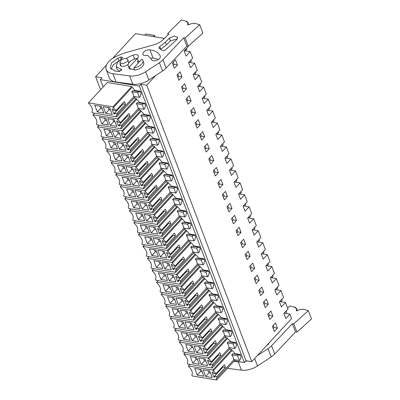 <?xml version="1.0" encoding="UTF-8"?>
<svg xmlns="http://www.w3.org/2000/svg" width="400" height="400" viewBox="0 0 400 400"><rect width="100%" height="100%" fill="white"/><g stroke="black" fill="none" stroke-linecap="round" stroke-linejoin="round"><path stroke-width="0.6" d="M234.325 360.88L244.345 362.54L246.035 360.71L251.745 361.655L291.59 318.56L289.9 314.12L284.105 313.16M289.9 314.12L285.795 318.56L283.85 313.435L287.955 308.995L285.49 302.5L279.69 301.54M112.495 58.5L135.49 33.635L164.43 38.425M285.49 302.5L281.385 306.94L279.435 301.815L283.54 297.375L280.945 290.54L276.84 294.98L274.895 289.855L279 285.415L276.4 278.58L272.295 283.02L270.35 277.89L274.455 273.45L271.86 266.615L267.755 271.055L265.805 265.93L269.91 261.49L267.315 254.655L263.21 259.095L261.26 253.97L265.365 249.53L262.77 242.695L258.665 247.135L256.72 242.01L260.825 237.57L258.225 230.735L254.12 235.175L252.175 230.05L256.28 225.61L253.685 218.775L249.58 223.215L247.63 218.085L251.735 213.645L249.14 206.81L245.035 211.25L243.09 206.125L247.195 201.685L244.595 194.85L240.49 199.29L238.545 194.165L242.65 189.725L240.055 182.89L235.95 187.33L234 182.205L238.105 177.765L235.51 170.93L231.405 175.37L229.455 170.245L233.56 165.805L230.965 158.97L226.86 163.41L224.915 158.28L229.02 153.84L226.42 147.01L222.315 151.45L220.37 146.32L224.475 141.88L221.88 135.045L217.775 139.485L215.825 134.36L219.93 129.92L217.335 123.085L213.23 127.525L211.285 122.4L215.39 117.96L212.79 111.125L208.685 115.565L206.74 110.44L210.845 106L208.25 99.165L204.145 103.605L202.195 98.48L206.3 94.04L203.705 87.205L199.6 91.645L197.65 86.515L201.755 82.075L199.16 75.24L195.055 79.68L193.11 74.555L197.215 70.115L194.62 63.28L190.51 67.72L188.565 62.595L192.67 58.155L190.205 51.66L186.1 56.1L184.15 50.975L188.255 46.535L188.12 46.18M190.205 51.66L184.405 50.7M194.62 63.28L188.82 62.32M199.16 75.24L193.36 74.28M203.705 87.205L197.905 86.24M208.25 99.165L202.45 98.205M212.79 111.125L206.995 110.165M217.335 123.085L211.535 122.125M221.88 135.045L216.08 134.085M226.42 147.01L220.625 146.045M230.965 158.97L225.165 158.01M235.51 170.93L229.71 169.97M240.055 182.89L234.255 181.93M244.595 194.85L238.8 193.89M249.14 206.81L243.34 205.85M253.685 218.775L247.885 217.815M258.225 230.735L252.43 229.775M262.77 242.695L256.97 241.735M267.315 254.655L261.515 253.695M271.86 266.615L266.06 265.655M276.4 278.58L270.605 277.62M280.945 290.54L275.145 289.58M251.745 361.655L146.725 85.185L155.61 75.58M175.515 59.835L177.46 64.965L174.38 68.295L172.43 63.17L175.515 59.835M242.53 247.71L245.615 244.375L243.665 239.25L240.585 242.585L242.53 247.71M245.125 254.545L247.075 259.67L250.155 256.34L248.21 251.21L245.125 254.545M210.725 163.985L213.81 160.65L211.86 155.525L208.78 158.86L210.725 163.985M239.12 227.29L241.07 232.415L237.99 235.75L236.04 230.625L239.12 227.29M202.775 131.6L204.72 136.73L201.64 140.06L199.69 134.935L202.775 131.6M219.815 187.905L222.895 184.57L220.95 179.445L217.865 182.78L219.815 187.905M228.9 211.83L231.985 208.495L230.035 203.37L226.955 206.7L228.9 211.83M231.495 218.665L233.445 223.79L236.525 220.455L234.58 215.33L231.495 218.665M224.355 199.865L227.44 196.535L225.49 191.405L222.41 194.74L224.355 199.865M206.185 152.025L209.265 148.69L207.32 143.565L204.235 146.895L206.185 152.025M213.325 170.82L215.27 175.945L218.35 172.61L216.405 167.485L213.325 170.82M257.295 275.135L254.215 278.465L256.16 283.595L259.245 280.26L257.295 275.135M266.385 299.055L263.3 302.39L265.25 307.515L268.33 304.18L266.385 299.055M270.925 311.015L272.875 316.145L269.79 319.475L267.845 314.35L270.925 311.015M261.84 287.095L258.76 290.43L260.705 295.555L263.785 292.22L261.84 287.095M186.06 99.055L188.01 104.18L191.09 100.845L189.145 95.72L186.06 99.055M198.23 119.64L195.15 122.975L197.095 128.1L200.18 124.77L198.23 119.64M190.605 111.015L192.55 116.14L195.635 112.805L193.685 107.68L190.605 111.015M274.335 331.435L277.42 328.105L275.47 322.98L272.39 326.31L274.335 331.435M251.62 271.635L254.7 268.3L252.755 263.175L249.67 266.505L251.62 271.635M183.465 92.22L186.545 88.885L184.6 83.76L181.52 87.09L183.465 92.22M176.975 75.13L178.92 80.255L182.005 76.925L180.055 71.8L176.975 75.13M246.035 360.71L141.01 84.24L146.725 85.185M244.345 362.54L139.32 86.07L141.01 84.24M103.145 87L100.34 79.61L139.32 86.07M140.39 91.37L139.7 92.12L138.71 91.595L137.67 92.725L139.435 97.37L140.48 96.24L140.605 94.51L141.3 93.76L140.39 91.37L134.87 90.455A6.415 3.67 -137.2 0 0 132.07 87.4L131.73 86.515L107.33 82.475L88.495 102.845L88.8 103.6A7.605 4.35 -137.2 0 1 91.905 111.795L92.295 112.82L116.685 116.86L116.25 115.71A6.415 3.67 -137.2 0 0 116.37 115.585A6.415 3.67 -137.2 0 0 116.965 113.38L114.65 113L123.1 103.86L125.415 104.24A6.415 3.67 -137.2 0 0 124.375 101.505L115.925 110.65A6.415 3.67 -137.2 0 0 113.235 107.77L112.895 106.885L88.495 102.845M240.35 354.51L239.655 355.26L238.67 354.735L237.625 355.865L239.39 360.51L240.435 359.38L240.565 357.65L241.255 356.905L240.35 354.51L234.825 353.595A6.415 3.67 -137.2 0 0 232.025 350.54L231.69 349.655L229.44 349.285M144.935 103.33L144.24 104.08L143.255 103.555L142.21 104.685L143.975 109.33L145.02 108.2L145.15 106.47L145.845 105.725L144.935 103.33L139.41 102.415A6.415 3.67 -137.2 0 0 136.61 99.36L136.275 98.475L134.025 98.105M190.37 222.94L189.68 223.69L188.69 223.165L187.645 224.295L189.415 228.94L190.455 227.81L190.585 226.08L191.28 225.33L190.37 222.94L184.845 222.025A6.415 3.67 -137.2 0 0 182.045 218.97L181.71 218.085L179.46 217.715M185.825 210.98L185.135 211.725L184.15 211.205L183.105 212.33L184.87 216.98L185.915 215.85L186.045 214.12L186.735 213.37L185.825 210.98L180.305 210.065A6.415 3.67 -137.2 0 0 177.505 207.01L177.17 206.125L174.92 205.75M199.455 246.86L198.765 247.61L197.78 247.085L196.735 248.215L198.5 252.865L199.545 251.735L199.675 250.005L200.365 249.255L199.455 246.86L193.935 245.945A6.415 3.67 -137.2 0 0 191.135 242.89L190.8 242.01L188.55 241.635M194.915 234.9L194.22 235.65L193.235 235.125L192.19 236.255L193.955 240.9L195 239.775L195.13 238.04L195.82 237.295L194.915 234.9L189.39 233.985A6.415 3.67 -137.2 0 0 186.59 230.93L186.255 230.045L184.005 229.675M172.195 175.095L171.505 175.845L170.515 175.32L169.475 176.45L171.24 181.095L172.285 179.97L172.41 178.235L173.105 177.49L172.195 175.095L166.675 174.18A6.415 3.67 -137.2 0 0 163.875 171.125L163.535 170.24L161.29 169.87M167.65 163.135L166.96 163.885L165.975 163.36L164.93 164.49L166.695 169.135L167.74 168.005L167.87 166.275L168.56 165.525L167.65 163.135L162.13 162.22A6.415 3.67 -137.2 0 0 159.33 159.165L158.995 158.28L156.745 157.91M181.285 199.02L180.59 199.765L179.605 199.24L178.56 200.37L180.325 205.02L181.37 203.89L181.5 202.16L182.19 201.41L181.285 199.02L175.76 198.105A6.415 3.67 -137.2 0 0 172.96 195.045L172.625 194.165L170.375 193.79M176.74 187.055L176.045 187.805L175.06 187.28L174.015 188.41L175.78 193.06L176.825 191.93L176.955 190.2L177.65 189.45L176.74 187.055L171.215 186.14A6.415 3.67 -137.2 0 0 168.415 183.085L168.08 182.205L165.83 181.83M226.72 318.63L226.025 319.375L225.04 318.85L223.995 319.98L225.76 324.63L226.805 323.5L226.935 321.77L227.625 321.02L226.72 318.63L221.195 317.715A6.415 3.67 -137.2 0 0 218.395 314.655L218.06 313.775L215.81 313.4M222.175 306.665L221.485 307.415L220.495 306.89L219.45 308.02L221.22 312.67L222.26 311.54L222.39 309.805L223.085 309.06L222.175 306.665L216.65 305.75A6.415 3.67 -137.2 0 0 213.85 302.695L213.515 301.81L211.265 301.44M235.805 342.55L235.115 343.3L234.125 342.775L233.085 343.905L234.85 348.55L235.89 347.42L236.02 345.69L236.715 344.94L235.805 342.55L230.285 341.635A6.415 3.67 -137.2 0 0 227.48 338.58L227.145 337.695L224.895 337.325M231.26 330.59L230.57 331.335L229.585 330.815L228.54 331.94L230.305 336.59L231.35 335.46L231.48 333.73L232.17 332.98L231.26 330.59L225.74 329.675A6.415 3.67 -137.2 0 0 222.94 326.615L222.605 325.735L220.355 325.36M208.545 270.785L207.85 271.53L206.865 271.01L205.82 272.135L207.585 276.785L208.63 275.655L208.76 273.925L209.455 273.175L208.545 270.785L203.02 269.87A6.415 3.67 -137.2 0 0 200.22 266.81L199.885 265.93L197.635 265.555M204 258.825L203.31 259.57L202.32 259.045L201.28 260.175L203.045 264.825L204.085 263.695L204.215 261.965L204.91 261.215L204 258.825L198.48 257.91A6.415 3.67 -137.2 0 0 195.675 254.85L195.34 253.97L193.09 253.595M217.63 294.705L216.94 295.455L215.955 294.93L214.91 296.06L216.675 300.705L217.72 299.58L217.85 297.845L218.54 297.1L217.63 294.705L212.11 293.79A6.415 3.67 -137.2 0 0 209.31 290.735L208.975 289.85L206.725 289.48M213.085 282.745L212.395 283.495L211.41 282.97L210.365 284.1L212.13 288.745L213.175 287.615L213.305 285.885L213.995 285.135L213.085 282.745L207.565 281.83A6.415 3.67 -137.2 0 0 204.765 278.775L204.43 277.89L202.18 277.52M154.02 127.25L153.33 128L152.345 127.475L151.3 128.605L153.065 133.255L154.11 132.125L154.24 130.395L154.93 129.645L154.02 127.25L148.5 126.34A6.415 3.67 -137.2 0 0 145.7 123.28L145.365 122.4L143.115 122.025M149.48 115.29L148.785 116.04L147.8 115.515L146.755 116.645L148.52 121.29L149.565 120.165L149.695 118.43L150.385 117.685L149.48 115.29L143.955 114.375A6.415 3.67 -137.2 0 0 141.155 111.32L140.82 110.435L138.57 110.065M163.11 151.175L162.415 151.925L161.43 151.4L160.385 152.53L162.15 157.175L163.195 156.045L163.325 154.315L164.015 153.565L163.11 151.175L157.585 150.26A6.415 3.67 -137.2 0 0 154.785 147.205L154.45 146.32L152.2 145.945M158.565 139.215L157.875 139.96L156.885 139.435L155.84 140.565L157.61 145.215L158.65 144.085L158.78 142.355L159.475 141.605L158.565 139.215L153.04 138.3A6.415 3.67 -137.2 0 0 150.24 135.24L149.905 134.36L147.655 133.985M100.595 89.76L95.645 76.725L102.03 77.785L100.34 79.61M106.535 64.95L95.645 76.725M273.24 325.39L274.055 327.545L277.42 328.105M273.205 328.465L274.055 327.545M188.455 365.985L188.755 366.74A7.605 4.35 -137.2 0 1 191.865 374.935L192.255 375.96L216.645 380L216.205 378.85A6.415 3.67 -137.2 0 0 216.33 378.725A6.415 3.67 -137.2 0 0 216.925 376.525L214.605 376.14L223.06 367L225.375 367.385A6.415 3.67 -137.2 0 0 224.335 364.65L215.88 373.79A6.415 3.67 -137.2 0 0 213.19 370.91L212.855 370.03L188.455 365.985L189.95 364.37M216.645 380L235.29 359.83M212.855 370.03L231.69 349.655M232.025 350.54L213.19 370.91M225.375 367.385L216.925 376.525M239.39 360.51L233.46 359.53A6.415 3.67 -137.2 0 0 231.685 354.88L232.73 353.75L238.67 354.735M234.825 353.595L234.425 354.03M215.88 373.79L213.57 373.405L213.18 372.38L212 372.185L213.82 376.97L214.995 377.165L214.605 376.14M205.685 376.485L203.17 369.86L209.685 370.94L212.205 377.565L205.685 376.485L209.065 372.83L208.26 370.705M197.285 375.095L194.765 368.47L201.285 369.545L203.8 376.175L197.285 375.095L200.665 371.44L199.855 369.31M222.29 367.83L222.015 367.155M237.625 355.865L231.685 354.88M213.82 376.97L222.27 367.83M209.065 372.83L210.495 373.065M202.09 371.675L200.665 371.44M268.695 313.43L269.515 315.585L272.875 316.145M268.665 316.505L269.515 315.585M227.48 338.58L208.645 358.95L208.31 358.065L227.145 337.695M208.31 358.065L183.91 354.025L184.215 354.78A7.605 4.35 -137.2 0 1 187.32 362.975L187.71 364L212.1 368.04L211.665 366.89A6.415 3.67 -137.2 0 0 211.785 366.765A6.415 3.67 -137.2 0 0 212.38 364.565L220.83 355.42A6.415 3.67 -137.2 0 0 219.79 352.685L211.34 361.83A6.415 3.67 -137.2 0 0 208.645 358.95M234.85 348.55L228.915 347.57A6.415 3.67 -137.2 0 0 227.145 342.92L228.19 341.79L234.125 342.775M230.285 341.635L229.88 342.07M212.1 368.04L230.745 347.87M183.91 354.025L185.405 352.41M212.38 364.565L210.065 364.18L218.515 355.04L220.83 355.42M211.34 361.83L209.025 361.445L208.635 360.42L207.46 360.225L209.275 365.01L210.45 365.205L210.065 364.18M201.14 364.525L198.625 357.9L205.14 358.98L207.66 365.605L201.14 364.525L204.525 360.87L203.715 358.74M192.74 363.135L190.225 356.505L196.74 357.585L199.26 364.215L192.74 363.135L196.12 359.48L195.315 357.35M217.745 355.87L217.47 355.195M233.085 343.905L227.145 342.92M209.275 365.01L217.73 355.87M204.525 360.87L205.95 361.105M197.55 359.715L196.12 359.48M264.15 301.47L264.97 303.625L268.33 304.18M264.12 304.545L264.97 303.625M222.94 326.615L204.105 346.99L203.77 346.105L222.605 325.735M203.77 346.105L179.365 342.065L179.67 342.82A7.605 4.35 -137.2 0 1 182.78 351.01L183.17 352.04L207.555 356.08L207.12 354.925A6.415 3.67 -137.2 0 0 207.24 354.805A6.415 3.67 -137.2 0 0 207.835 352.6L216.29 343.46A6.415 3.67 -137.2 0 0 215.245 340.725L206.795 349.865A6.415 3.67 -137.2 0 0 204.105 346.99M230.305 336.59L224.37 335.605A6.415 3.67 -137.2 0 0 222.6 330.96L223.645 329.83L229.585 330.815M225.74 329.675L225.335 330.11M207.555 356.08L226.205 335.91M179.365 342.065L180.86 340.45M207.835 352.6L205.52 352.22L213.97 343.075L216.29 343.46M206.795 349.865L204.48 349.485L204.09 348.46L202.915 348.265L204.735 353.05L205.91 353.245L205.52 352.22M196.6 352.565L194.08 345.94L200.6 347.015L203.115 353.645L196.6 352.565L199.98 348.91L199.17 346.78M188.195 351.175L185.68 344.545L192.195 345.625L194.715 352.255L188.195 351.175L191.58 347.515L190.77 345.39M213.2 343.91L212.93 343.235M228.54 331.94L222.6 330.96M204.735 353.05L213.185 343.905M199.98 348.91L201.405 349.145M193.005 347.755L191.58 347.515M259.61 289.51L260.425 291.665L263.785 292.22M259.575 292.585L260.425 291.665M218.395 314.655L199.56 335.03L199.225 334.145L218.06 313.775M199.225 334.145L174.825 330.105L175.125 330.86A7.605 4.35 -137.2 0 1 178.235 339.05L178.625 340.08L203.015 344.115L202.575 342.965A6.415 3.67 -137.2 0 0 202.7 342.845A6.415 3.67 -137.2 0 0 203.295 340.64L211.745 331.5A6.415 3.67 -137.2 0 0 210.705 328.765L202.25 337.905A6.415 3.67 -137.2 0 0 199.56 335.03M225.76 324.63L219.83 323.645A6.415 3.67 -137.2 0 0 218.055 318.995L219.1 317.87L225.04 318.85M221.195 317.715L220.795 318.15M203.015 344.115L221.66 323.95M174.825 330.105L176.315 328.485M203.295 340.64L200.975 340.255L209.43 331.115L211.745 331.5M202.25 337.905L199.935 337.525L199.55 336.5L198.37 336.305L200.19 341.09L201.365 341.28L200.975 340.255M192.055 340.605L189.54 333.975L196.055 335.055L198.57 341.685L192.055 340.605L195.435 336.945L194.625 334.82M183.655 339.21L181.135 332.585L187.655 333.665L190.17 340.29L183.655 339.21L187.035 335.555L186.225 333.43M200.19 341.09L208.64 331.945L208.385 331.27M223.995 319.98L218.055 318.995M195.435 336.945L196.865 337.185M188.46 335.79L187.035 335.555M255.065 277.55L255.885 279.705L259.245 280.26M255.035 280.625L255.885 279.705M213.85 302.695L195.015 323.065L194.68 322.185L213.515 301.81M194.68 322.185L170.28 318.14L170.58 318.895A7.605 4.35 -137.2 0 1 173.69 327.09L174.08 328.115L198.47 332.155L198.03 331.005A6.415 3.67 -137.2 0 0 198.155 330.88A6.415 3.67 -137.2 0 0 198.75 328.68L207.2 319.54A6.415 3.67 -137.2 0 0 206.16 316.805L197.705 325.945A6.415 3.67 -137.2 0 0 195.015 323.065M221.22 312.67L215.285 311.685A6.415 3.67 -137.2 0 0 213.515 307.035L214.555 305.905L220.495 306.89M216.65 305.75L216.25 306.19M198.47 332.155L217.115 311.99M170.28 318.14L171.775 316.525M198.75 328.68L196.43 328.295L204.885 319.155L207.2 319.54M197.705 325.945L195.395 325.56L195.005 324.535L193.83 324.34L195.645 329.125L196.82 329.32L196.43 328.295M187.51 328.645L184.995 322.015L191.51 323.095L194.03 329.72L187.51 328.645L190.89 324.985L190.085 322.86M179.11 327.25L176.595 320.625L183.11 321.705L185.625 328.33L179.11 327.25L182.49 323.595L181.685 321.465M204.115 319.99L203.84 319.31M219.45 308.02L213.515 307.035M195.645 329.125L204.095 319.985M190.89 324.985L192.32 325.225M183.92 323.83L182.49 323.595M250.52 265.585L251.34 267.745L254.7 268.3M250.49 268.66L251.34 267.745M209.31 290.735L190.475 311.105L190.135 310.225L208.975 289.85M190.135 310.225L165.735 306.18L166.04 306.935A7.605 4.35 -137.2 0 1 169.145 315.13L169.535 316.155L193.925 320.195L193.49 319.045A6.415 3.67 -137.2 0 0 193.61 318.92A6.415 3.67 -137.2 0 0 194.205 316.72L202.66 307.58A6.415 3.67 -137.2 0 0 201.615 304.845L193.165 313.985A6.415 3.67 -137.2 0 0 190.475 311.105M216.675 300.705L210.74 299.725A6.415 3.67 -137.2 0 0 208.97 295.075L210.015 293.945L215.955 294.93M212.11 293.79L211.705 294.225M193.925 320.195L212.57 300.03M165.735 306.18L167.23 304.565M194.205 316.72L191.89 316.335L200.34 307.195L202.66 307.58M193.165 313.985L190.85 313.6L190.46 312.575L189.285 312.38L191.1 317.165L192.28 317.36L191.89 316.335M182.97 316.68L180.45 310.055L186.965 311.135L189.485 317.76L182.97 316.68L186.35 313.025L185.54 310.9M174.565 315.29L172.05 308.665L178.565 309.745L181.085 316.37L174.565 315.29L177.945 311.635L177.14 309.505M199.57 308.025L199.3 307.35M214.91 296.06L208.97 295.075M191.1 317.165L199.555 308.025M186.35 313.025L187.775 313.26M179.375 311.87L177.945 311.635M245.975 253.625L246.795 255.78L250.155 256.34M245.945 256.7L246.795 255.78M204.765 278.775L185.93 299.145L185.595 298.26L204.43 277.89M185.595 298.26L161.19 294.22L161.495 294.975A7.605 4.35 -137.2 0 1 164.605 303.17L164.995 304.195L189.38 308.235L188.945 307.085A6.415 3.67 -137.2 0 0 189.07 306.96A6.415 3.67 -137.2 0 0 189.66 304.76L198.115 295.615A6.415 3.67 -137.2 0 0 197.07 292.88L188.62 302.025A6.415 3.67 -137.2 0 0 185.93 299.145M212.13 288.745L206.195 287.765A6.415 3.67 -137.2 0 0 204.425 283.115L205.47 281.985L211.41 282.97M207.565 281.83L207.16 282.265M189.38 308.235L208.03 288.065M161.19 294.22L162.685 292.605M189.66 304.76L187.345 304.375L195.795 295.235L198.115 295.615M188.62 302.025L186.305 301.64L185.915 300.615L184.74 300.42L186.56 305.205L187.735 305.4L187.345 304.375M178.425 304.72L175.905 298.095L182.425 299.175L184.94 305.8L178.425 304.72L181.805 301.065L180.995 298.935M170.025 303.33L167.505 296.7L174.02 297.78L176.54 304.41L170.025 303.33L173.405 299.675L172.595 297.545M195.025 296.065L194.755 295.39M210.365 284.1L204.425 283.115M186.56 305.205L195.01 296.065M181.805 301.065L183.23 301.3M174.83 299.91L173.405 299.675M241.435 241.665L242.255 243.82L245.615 244.375M241.405 244.74L242.255 243.82M200.22 266.81L181.385 287.185L181.05 286.3L199.885 265.93M181.05 286.3L156.65 282.26L156.95 283.015A7.605 4.35 -137.2 0 1 160.06 291.205L160.45 292.235L184.84 296.275L184.4 295.12A6.415 3.67 -137.2 0 0 184.525 295A6.415 3.67 -137.2 0 0 185.12 292.795L193.57 283.655A6.415 3.67 -137.2 0 0 192.53 280.92L184.075 290.065A6.415 3.67 -137.2 0 0 181.385 287.185M207.585 276.785L201.655 275.8A6.415 3.67 -137.2 0 0 199.88 271.155L200.925 270.025L206.865 271.01M203.02 269.87L202.62 270.305M184.84 296.275L203.485 276.105M156.65 282.26L158.145 280.645M185.12 292.795L182.8 292.415L191.255 283.27L193.57 283.655M184.075 290.065L181.765 289.68L181.375 288.655L180.2 288.46L182.015 293.245L183.19 293.44L182.8 292.415M173.88 292.76L171.365 286.135L177.88 287.21L180.4 293.84L173.88 292.76L177.26 289.105L176.455 286.975M165.48 291.37L162.96 284.74L169.48 285.82L171.995 292.45L165.48 291.37L168.86 287.71L168.05 285.585M182.015 293.245L190.465 284.105L190.21 283.43M205.82 272.135L199.88 271.155M177.26 289.105L178.69 289.34M170.285 287.95L168.86 287.71M236.89 229.705L237.71 231.86L241.07 232.415M236.86 232.78L237.71 231.86M195.675 254.85L176.84 275.225L176.505 274.34L195.34 253.97M176.505 274.34L152.105 270.3L152.41 271.055A7.605 4.35 -137.2 0 1 155.515 279.245L155.905 280.275L180.295 284.31L179.86 283.16A6.415 3.67 -137.2 0 0 179.98 283.04A6.415 3.67 -137.2 0 0 180.575 280.835L189.025 271.695A6.415 3.67 -137.2 0 0 187.985 268.96L179.535 278.1A6.415 3.67 -137.2 0 0 176.84 275.225M203.045 264.825L197.11 263.84A6.415 3.67 -137.2 0 0 195.34 259.195L196.385 258.065L202.32 259.045M198.48 257.91L198.075 258.345M180.295 284.31L198.94 264.145M152.105 270.3L153.6 268.68M180.575 280.835L178.26 280.45L186.71 271.31L189.025 271.695M179.535 278.1L177.22 277.72L176.83 276.695L175.655 276.5L177.47 281.285L178.65 281.48L178.26 280.45M169.335 280.8L166.82 274.17L173.335 275.25L175.855 281.88L169.335 280.8L172.72 277.145L171.91 275.015M160.935 279.405L158.42 272.78L164.935 273.86L167.455 280.485L160.935 279.405L164.315 275.75L163.51 273.625M185.94 272.145L185.665 271.47M201.28 260.175L195.34 259.195M177.47 281.285L185.925 272.14M172.72 277.145L174.145 277.38M165.745 275.985L164.315 275.75M232.345 217.745L233.165 219.9L236.525 220.455M232.315 220.82L233.165 219.9M191.135 242.89L172.3 263.26L171.965 262.38L190.8 242.01M171.965 262.38L147.56 258.34L147.865 259.09A7.605 4.35 -137.2 0 1 150.975 267.285L151.365 268.31L175.75 272.35L175.315 271.2A6.415 3.67 -137.2 0 0 175.44 271.08A6.415 3.67 -137.2 0 0 176.03 268.875L184.485 259.735A6.415 3.67 -137.2 0 0 183.44 257L174.99 266.14A6.415 3.67 -137.2 0 0 172.3 263.26M198.5 252.865L192.565 251.88A6.415 3.67 -137.2 0 0 190.795 247.23L191.84 246.1L197.78 247.085M193.935 245.945L193.53 246.385M175.75 272.35L194.4 252.185M147.56 258.34L149.055 256.72M176.03 268.875L173.715 268.49L182.165 259.35L184.485 259.735M174.99 266.14L172.675 265.755L172.285 264.73L171.11 264.535L172.93 269.32L174.105 269.515L173.715 268.49M164.795 268.84L162.275 262.21L168.795 263.29L171.31 269.915L164.795 268.84L168.175 265.18L167.365 263.055M156.39 267.445L153.875 260.82L160.39 261.9L162.91 268.525L156.39 267.445L159.775 263.79L158.965 261.66M181.395 260.185L181.125 259.505M196.735 248.215L190.795 247.23M172.93 269.32L181.38 260.18M168.175 265.18L169.6 265.42M161.2 264.025L159.775 263.79M227.805 205.78L228.62 207.94L231.985 208.495M227.77 208.855L228.62 207.94M186.59 230.93L167.755 251.3L167.42 250.42L186.255 230.045M167.42 250.42L143.02 246.375L143.32 247.13A7.605 4.35 -137.2 0 1 146.43 255.325L146.82 256.35L171.21 260.39L170.77 259.24A6.415 3.67 -137.2 0 0 170.895 259.115A6.415 3.67 -137.2 0 0 171.49 256.915L179.94 247.775A6.415 3.67 -137.2 0 0 178.9 245.04L170.445 254.18A6.415 3.67 -137.2 0 0 167.755 251.3M193.955 240.9L188.025 239.92A6.415 3.67 -137.2 0 0 186.25 235.27L187.295 234.14L193.235 235.125M189.39 233.985L188.99 234.42M171.21 260.39L189.855 240.225M143.02 246.375L144.51 244.76M171.49 256.915L169.17 256.53L177.625 247.39L179.94 247.775M170.445 254.18L168.135 253.795L167.745 252.77L166.565 252.575L168.385 257.36L169.56 257.555L169.17 256.53M160.25 256.875L157.735 250.25L164.25 251.33L166.765 257.955L160.25 256.875L163.63 253.22L162.825 251.095M151.85 255.485L149.33 248.86L155.85 249.94L158.365 256.565L151.85 255.485L155.23 251.83L154.42 249.7M176.85 248.22L176.58 247.545M192.19 236.255L186.25 235.27M168.385 257.36L176.835 248.22M163.63 253.22L165.06 253.455M156.655 252.065L155.23 251.83M223.26 193.82L224.08 195.975L227.44 196.535M223.23 196.895L224.08 195.975M182.045 218.97L163.21 239.34L162.875 238.455L181.71 218.085M162.875 238.455L138.475 234.415L138.78 235.17A7.605 4.35 -137.2 0 1 141.885 243.365L142.275 244.39L166.665 248.43L166.225 247.28A6.415 3.67 -137.2 0 0 166.35 247.155A6.415 3.67 -137.2 0 0 166.945 244.955L175.395 235.81A6.415 3.67 -137.2 0 0 174.355 233.08L165.905 242.22A6.415 3.67 -137.2 0 0 163.21 239.34M189.415 228.94L183.48 227.96A6.415 3.67 -137.2 0 0 181.71 223.31L182.75 222.18L188.69 223.165M184.845 222.025L184.445 222.46M166.665 248.43L185.31 228.26M138.475 234.415L139.97 232.8M166.945 244.955L164.63 244.57L173.08 235.43L175.395 235.81M165.905 242.22L163.59 241.835L163.2 240.81L162.025 240.615L163.84 245.4L165.015 245.595L164.63 244.57M155.705 244.915L153.19 238.29L159.705 239.37L162.225 245.995L155.705 244.915L159.085 241.26L158.28 239.13M147.305 243.525L144.79 236.895L151.305 237.975L153.82 244.605L147.305 243.525L150.685 239.87L149.88 237.74M163.84 245.4L172.29 236.26L172.035 235.585M187.645 224.295L181.71 223.31M159.085 241.26L160.515 241.495M152.115 240.105L150.685 239.87M218.715 181.86L219.535 184.015L222.895 184.57M218.685 184.935L219.535 184.015M177.505 207.01L158.67 227.38L158.335 226.495L177.17 206.125M158.335 226.495L133.93 222.455L134.235 223.21A7.605 4.35 -137.2 0 1 137.345 231.4L137.735 232.43L162.12 236.47L161.685 235.32A6.415 3.67 -137.2 0 0 161.805 235.195A6.415 3.67 -137.2 0 0 162.4 232.99L170.855 223.85A6.415 3.67 -137.2 0 0 169.81 221.115L161.36 230.26A6.415 3.67 -137.2 0 0 158.67 227.38M184.87 216.98L178.935 215.995A6.415 3.67 -137.2 0 0 177.165 211.35L178.21 210.22L184.15 211.205M180.305 210.065L179.9 210.5M162.12 236.47L180.765 216.3M133.93 222.455L135.425 220.84M162.4 232.99L160.085 232.61L168.535 223.465L170.855 223.85M161.36 230.26L159.045 229.875L158.655 228.85L157.48 228.655L159.295 233.44L160.475 233.635L160.085 232.61M151.165 232.955L148.645 226.33L155.165 227.405L157.68 234.035L151.165 232.955L154.545 229.3L153.735 227.17M142.76 231.565L140.245 224.935L146.76 226.015L149.28 232.645L142.76 231.565L146.14 227.905L145.335 225.78M167.765 224.3L167.495 223.625M183.105 212.33L177.165 211.35M159.295 233.44L167.75 224.3M154.545 229.3L155.97 229.535M147.57 228.145L146.14 227.905M214.175 169.9L214.99 172.055L218.35 172.61M214.14 172.975L214.99 172.055M172.96 195.045L154.125 215.42L153.79 214.535L172.625 194.165M153.79 214.535L129.385 210.495L129.69 211.25A7.605 4.35 -137.2 0 1 132.8 219.44L133.19 220.47L157.575 224.505L157.14 223.355A6.415 3.67 -137.2 0 0 157.265 223.235A6.415 3.67 -137.2 0 0 157.855 221.03L166.31 211.89A6.415 3.67 -137.2 0 0 165.265 209.155L156.815 218.295A6.415 3.67 -137.2 0 0 154.125 215.42M180.325 205.02L174.395 204.035A6.415 3.67 -137.2 0 0 172.62 199.39L173.665 198.26L179.605 199.24M175.76 198.105L175.355 198.54M157.575 224.505L176.225 204.34M129.385 210.495L130.88 208.88M157.855 221.03L155.54 220.645L163.99 211.505L166.31 211.89M156.815 218.295L154.5 217.915L154.11 216.89L152.935 216.695L154.755 221.48L155.93 221.675L155.54 220.645M146.62 220.995L144.1 214.365L150.62 215.445L153.135 222.075L146.62 220.995L150 217.34L149.19 215.21M138.22 219.605L135.7 212.975L142.22 214.055L144.735 220.68L138.22 219.605L141.6 215.945L140.79 213.82M163.22 212.34L162.95 211.665M178.56 200.37L172.62 199.39M154.755 221.48L163.205 212.335M150 217.34L151.425 217.575M143.025 216.185L141.6 215.945M209.63 157.94L210.45 160.095L213.81 160.65M209.6 161.015L210.45 160.095M168.415 183.085L149.58 203.455L149.245 202.575L168.08 182.205M149.245 202.575L124.845 198.535L125.145 199.285A7.605 4.35 -137.2 0 1 128.255 207.48L128.645 208.505L153.035 212.545L152.595 211.395A6.415 3.67 -137.2 0 0 152.72 211.275A6.415 3.67 -137.2 0 0 153.315 209.07L161.765 199.93A6.415 3.67 -137.2 0 0 160.725 197.195L152.27 206.335A6.415 3.67 -137.2 0 0 149.58 203.455M175.78 193.06L169.85 192.075A6.415 3.67 -137.2 0 0 168.075 187.425L169.12 186.3L175.06 187.28M171.215 186.14L170.815 186.58M153.035 212.545L171.68 192.38M124.845 198.535L126.34 196.915M153.315 209.07L150.995 208.685L159.45 199.545L161.765 199.93M152.27 206.335L149.96 205.955L149.57 204.925L148.395 204.735L150.21 209.515L151.385 209.71L150.995 208.685M142.075 209.035L139.56 202.405L146.075 203.485L148.595 210.11L142.075 209.035L145.455 205.375L144.65 203.25M133.675 207.64L131.155 201.015L137.675 202.095L140.19 208.72L133.675 207.64L137.055 203.985L136.245 201.86M158.68 200.38L158.405 199.7M174.015 188.41L168.075 187.425M150.21 209.515L158.66 200.375M145.455 205.375L146.885 205.615M138.48 204.22L137.055 203.985M205.085 145.975L205.905 148.135L209.265 148.69M205.055 149.05L205.905 148.135M163.875 171.125L145.035 191.495L144.7 190.615L163.535 170.24M144.7 190.615L120.3 186.57L120.605 187.325A7.605 4.35 -137.2 0 1 123.71 195.52L124.1 196.545L148.49 200.585L148.055 199.435A6.415 3.67 -137.2 0 0 148.175 199.31A6.415 3.67 -137.2 0 0 148.77 197.11L157.22 187.97A6.415 3.67 -137.2 0 0 156.18 185.235L147.73 194.375A6.415 3.67 -137.2 0 0 145.035 191.495M171.24 181.095L165.305 180.115A6.415 3.67 -137.2 0 0 163.535 175.465L164.58 174.335L170.515 175.32M166.675 174.18L166.27 174.615M148.49 200.585L167.135 180.42M120.3 186.57L121.795 184.955M148.77 197.11L146.455 196.725L154.905 187.585L157.22 187.97M147.73 194.375L145.415 193.99L145.025 192.965L143.85 192.77L145.665 197.555L146.845 197.75L146.455 196.725M137.53 197.07L135.015 190.445L141.53 191.525L144.05 198.15L137.53 197.07L140.915 193.415L140.105 191.29M129.13 195.68L126.615 189.055L133.13 190.135L135.65 196.76L129.13 195.68L132.51 192.025L131.705 189.895M145.665 197.555L154.12 188.415L153.86 187.74M169.475 176.45L163.535 175.465M140.915 193.415L142.34 193.65M133.94 192.26L132.51 192.025M200.54 134.015L201.36 136.17L204.72 136.73M200.51 137.09L201.36 136.17M159.33 159.165L140.495 179.535L140.16 178.65L158.995 158.28M140.16 178.65L115.755 174.61L116.06 175.365A7.605 4.35 -137.2 0 1 119.17 183.56L119.56 184.585L143.945 188.625L143.51 187.475A6.415 3.67 -137.2 0 0 143.635 187.35A6.415 3.67 -137.2 0 0 144.225 185.15L152.68 176.005A6.415 3.67 -137.2 0 0 151.635 173.275L143.185 182.415A6.415 3.67 -137.2 0 0 140.495 179.535M166.695 169.135L160.76 168.155A6.415 3.67 -137.2 0 0 158.99 163.505L160.035 162.375L165.975 163.36M162.13 162.22L161.725 162.655M143.945 188.625L162.595 168.455M115.755 174.61L117.25 172.995M144.225 185.15L141.91 184.765L150.36 175.625L152.68 176.005M143.185 182.415L140.87 182.03L140.48 181.005L139.305 180.81L141.125 185.595L142.3 185.79L141.91 184.765M132.99 185.11L130.47 178.485L136.99 179.565L139.505 186.19L132.99 185.11L136.37 181.455L135.56 179.325M124.59 183.72L122.07 177.095L128.585 178.17L131.105 184.8L124.59 183.72L127.97 180.065L127.16 177.935M149.59 176.455L149.32 175.78M164.93 164.49L158.99 163.505M141.125 185.595L149.575 176.455M136.37 181.455L137.795 181.69M129.395 180.3L127.97 180.065M196 122.055L196.815 124.21L200.18 124.77M195.965 125.13L196.815 124.21M154.785 147.205L135.95 167.575L135.615 166.69L154.45 146.32M135.615 166.69L111.215 162.65L111.515 163.405A7.605 4.35 -137.2 0 1 114.625 171.6L115.015 172.625L139.405 176.665L138.965 175.515A6.415 3.67 -137.2 0 0 139.09 175.39A6.415 3.67 -137.2 0 0 139.685 173.185L148.135 164.045A6.415 3.67 -137.2 0 0 147.095 161.31L138.64 170.455A6.415 3.67 -137.2 0 0 135.95 167.575M162.15 157.175L156.22 156.195A6.415 3.67 -137.2 0 0 154.445 151.545L155.49 150.415L161.43 151.4M157.585 150.26L157.185 150.695M139.405 176.665L158.05 156.495M111.215 162.65L112.71 161.035M139.685 173.185L137.365 172.805L145.82 163.665L148.135 164.045M138.64 170.455L136.33 170.07L135.94 169.045L134.76 168.85L136.58 173.635L137.755 173.83L137.365 172.805M128.445 173.15L125.93 166.525L132.445 167.6L134.96 174.23L128.445 173.15L131.825 169.495L131.02 167.365M120.045 171.76L117.525 165.13L124.045 166.21L126.56 172.84L120.045 171.76L123.425 168.1L122.615 165.975M145.05 164.495L144.775 163.82M160.385 152.53L154.445 151.545M136.58 173.635L145.03 164.495M131.825 169.495L133.255 169.73M124.85 168.34L123.425 168.1M191.455 110.095L192.275 112.25L195.635 112.805M191.425 113.17L192.275 112.25M150.24 135.24L131.405 155.615L131.07 154.73L149.905 134.36M131.07 154.73L106.67 150.69L106.975 151.445A7.605 4.35 -137.2 0 1 110.08 159.635L110.47 160.665L134.86 164.705L134.42 163.55A6.415 3.67 -137.2 0 0 134.545 163.43A6.415 3.67 -137.2 0 0 135.14 161.225L143.59 152.085A6.415 3.67 -137.2 0 0 142.55 149.35L134.1 158.49A6.415 3.67 -137.2 0 0 131.405 155.615M157.61 145.215L151.675 144.23A6.415 3.67 -137.2 0 0 149.905 139.585L150.945 138.455L156.885 139.435M153.04 138.3L152.64 138.735M134.86 164.705L153.505 144.535M106.67 150.69L108.165 149.075M135.14 161.225L132.825 160.845L141.275 151.7L143.59 152.085M134.1 158.49L131.785 158.11L131.395 157.085L130.22 156.89L132.035 161.675L133.21 161.87L132.825 160.845M123.9 161.19L121.385 154.56L127.9 155.64L130.42 162.27L123.9 161.19L127.285 157.535L126.475 155.405M115.5 159.8L112.985 153.17L119.5 154.25L122.015 160.875L115.5 159.8L118.88 156.14L118.075 154.015M132.035 161.675L140.49 152.53L140.23 151.86M155.84 140.565L149.905 139.585M127.285 157.535L128.71 157.77M120.31 156.38L118.88 156.14M186.91 98.135L187.73 100.29L191.09 100.845M186.88 101.21L187.73 100.29M145.7 123.28L126.865 143.65L126.53 142.77L145.365 122.4M126.53 142.77L102.125 138.73L102.43 139.48A7.605 4.35 -137.2 0 1 105.54 147.675L105.93 148.7L130.315 152.74L129.88 151.59A6.415 3.67 -137.2 0 0 130 151.47A6.415 3.67 -137.2 0 0 130.595 149.265L139.05 140.125A6.415 3.67 -137.2 0 0 138.005 137.39L129.555 146.53A6.415 3.67 -137.2 0 0 126.865 143.65M153.065 133.255L147.13 132.27A6.415 3.67 -137.2 0 0 145.36 127.62L146.405 126.495L152.345 127.475M148.5 126.34L148.095 126.775M130.315 152.74L148.965 132.575M102.125 138.73L103.62 137.11M130.595 149.265L128.28 148.88L136.73 139.74L139.05 140.125M129.555 146.53L127.24 146.15L126.85 145.12L125.675 144.93L127.49 149.71L128.67 149.905L128.28 148.88M119.36 149.23L116.84 142.6L123.36 143.68L125.875 150.31L119.36 149.23L122.74 145.57L121.93 143.445M110.955 147.835L108.44 141.21L114.955 142.29L117.475 148.915L110.955 147.835L114.34 144.18L113.53 142.055M127.49 149.71L135.945 140.57L135.69 139.895M151.3 128.605L145.36 127.62M122.74 145.57L124.165 145.81M115.765 144.415L114.34 144.18M182.37 86.175L183.185 88.33L186.545 88.885M182.335 89.245L183.185 88.33M141.155 111.32L122.32 131.69L121.985 130.81L140.82 110.435M121.985 130.81L97.585 126.765L97.885 127.52A7.605 4.35 -137.2 0 1 100.995 135.715L101.385 136.74L125.77 140.78L125.335 139.63A6.415 3.67 -137.2 0 0 125.46 139.505A6.415 3.67 -137.2 0 0 126.055 137.305L134.505 128.165A6.415 3.67 -137.2 0 0 133.465 125.43L125.01 134.57A6.415 3.67 -137.2 0 0 122.32 131.69M148.52 121.29L142.59 120.31A6.415 3.67 -137.2 0 0 140.815 115.66L141.86 114.53L147.8 115.515M143.955 114.375L143.555 114.81M125.77 140.78L144.42 120.615M97.585 126.765L99.075 125.15M126.055 137.305L123.735 136.92L132.185 127.78L134.505 128.165M125.01 134.57L122.695 134.185L122.31 133.16L121.13 132.965L122.95 137.75L124.125 137.945L123.735 136.92M114.815 137.265L112.295 130.64L118.815 131.72L121.33 138.345L114.815 137.265L118.195 133.61L117.385 131.485M106.415 135.875L103.895 129.25L110.415 130.33L112.93 136.955L106.415 135.875L109.795 132.22L108.985 130.09M131.415 128.615L131.145 127.935M146.755 116.645L140.815 115.66M122.95 137.75L131.4 128.61M118.195 133.61L119.62 133.845M111.22 132.455L109.795 132.22M177.825 74.21L178.645 76.365L182.005 76.925M177.795 77.285L178.645 76.365M136.61 99.36L117.775 119.73L117.44 118.845L136.275 98.475M117.44 118.845L93.04 114.805L93.34 115.56A7.605 4.35 -137.2 0 1 96.45 123.755L96.84 124.78L121.23 128.82L120.79 127.67A6.415 3.67 -137.2 0 0 120.915 127.545A6.415 3.67 -137.2 0 0 121.51 125.345L129.96 116.2A6.415 3.67 -137.2 0 0 128.92 113.47L120.465 122.61A6.415 3.67 -137.2 0 0 117.775 119.73M143.975 109.33L138.045 108.35A6.415 3.67 -137.2 0 0 136.275 103.7L137.315 102.57L143.255 103.555M139.41 102.415L139.01 102.85M121.23 128.82L139.875 108.65M93.04 114.805L94.535 113.19M121.51 125.345L119.19 124.96L127.645 115.82L129.96 116.2M120.465 122.61L118.155 122.225L117.765 121.2L116.59 121.005L118.405 125.79L119.58 125.985L119.19 124.96M110.27 125.305L107.755 118.68L114.27 119.76L116.79 126.385L110.27 125.305L113.65 121.65L112.845 119.52M101.87 123.915L99.35 117.29L105.87 118.365L108.385 124.995L101.87 123.915L105.25 120.26L104.44 118.13M126.875 116.65L126.6 115.975M142.21 104.685L136.275 103.7M118.405 125.79L126.855 116.65M113.65 121.65L115.08 121.885M106.68 120.495L105.25 120.26M173.25 65.325L174.1 64.405L177.46 64.965M173.28 62.25L174.1 64.405M120.53 60.65A4.23 2.275 159.2 0 1 124.65 58.645A4.23 2.275 159.2 0 1 127.76 59.695A4.23 2.275 159.2 0 1 127.08 61.735L122.96 63.745L119.855 62.695L120.53 60.65M134.445 69.48A6.72 3.615 159.2 0 1 132.82 69.435A6.72 3.615 159.2 0 1 130.76 68.62L130.1 69.335L129.255 67.115L137.3 58.41L138.145 60.635L137.48 61.35L138.175 63.18M116.685 116.86L135.33 96.69M112.895 106.885L131.73 86.515M132.07 87.4L113.235 107.77M125.415 104.24L116.965 113.38M139.435 97.37L133.5 96.39A6.415 3.67 -137.2 0 0 131.73 91.74L132.775 90.61L138.71 91.595M134.87 90.455L134.465 90.89M142.865 60.37L143.71 62.59A7.805 4.2 159.2 0 1 142.46 66.365A7.805 4.2 159.2 0 1 134.68 70.095L133.835 67.875L141.88 59.17A7.805 4.2 159.2 0 1 142.865 60.37A7.805 4.2 159.2 0 1 141.615 64.145A7.805 4.2 159.2 0 1 133.835 67.875M130.1 69.335A7.805 4.2 159.2 0 1 129.115 68.135L128.27 65.915A7.805 4.2 159.2 0 1 129.52 62.14A7.805 4.2 159.2 0 1 137.3 58.41M115.925 110.65L113.61 110.265L113.22 109.24L112.045 109.045L113.86 113.83L115.04 114.025L114.65 113M105.73 113.345L103.21 106.72L109.725 107.8L112.245 114.425L105.73 113.345L109.11 109.69L108.3 107.56M97.325 111.955L94.81 105.325L101.325 106.405L103.845 113.035L97.325 111.955L100.705 108.3L99.9 106.17M113.86 113.83L122.315 104.69L122.055 104.015M137.67 92.725L131.73 91.74M129.255 67.115A7.805 4.2 159.2 0 1 128.27 65.915M109.11 109.69L110.535 109.925M102.135 108.535L100.705 108.3M285.645 313.415L286.765 312.2L286.25 310.84M280.845 301.73L282.225 300.24L281.835 299.22M276.3 289.77L277.68 288.275L277.29 287.26M271.755 277.81L273.135 276.315L272.75 275.295M267.21 265.85L268.59 264.355L268.205 263.335M262.67 253.885L264.05 252.395L263.66 251.375M258.125 241.925L259.505 240.435L259.12 239.415M253.58 229.965L254.96 228.47L254.575 227.455M249.04 218.005L250.42 216.51L250.03 215.49M244.495 206.045L245.875 204.55L245.485 203.53M239.95 194.08L241.33 192.59L240.945 191.57M235.41 182.12L236.79 180.63L236.4 179.61M230.865 170.16L232.245 168.67L231.855 167.65M226.32 158.2L227.7 156.705L227.315 155.685M221.775 146.24L223.155 144.745L222.77 143.725M217.235 134.275L218.615 132.785L218.225 131.765M212.69 122.315L214.07 120.825L213.685 119.805M208.145 110.355L209.525 108.865L209.14 107.845M203.605 98.395L204.985 96.9L204.595 95.88M199.06 86.435L200.44 84.94L200.05 83.92M194.515 74.47L195.895 72.98L195.51 71.96M189.97 62.51L191.35 61.02L190.965 60M155.1 36.88L154.535 35.385L153.41 36.6M154.535 35.385L145.795 33.94L144.67 35.155M185.17 50.83L186.81 49.06L186.55 48.38M257.21 355.745L268.03 348.64A15.18 8.17 159.2 0 0 271.6 345.695L292.335 323.72L295.49 332.025L274.755 354A15.18 8.17 159.2 0 1 271.185 356.94L257.475 365.945A15.18 8.17 159.2 0 1 241.415 370.15L227.44 368.325M240.94 361.975A15.18 8.17 159.2 0 1 238.26 361.845L233.95 361.285M296.93 332.13L311.505 318.975L308.35 310.67L293.775 323.825L296.93 332.13L295.49 332.025M247.25 360.91A15.18 8.17 159.2 0 1 245.395 361.4M292.335 323.72L293.775 323.825M287.645 308.185L289.895 305.935L295.375 307.29L294.87 307.765L296.38 308.14L296.36 310.93L301.015 309.285L302.525 309.655L303.06 309.17L308.35 310.67M268.945 343.055A4.77 2.565 159.2 0 1 266.55 345.645M283.48 327.335L286.19 324.4M295.375 307.29L295.625 307.955M296.38 308.14L297.31 310.595M106.185 69.58A16.48 8.87 159.2 0 0 112.935 73.725L129.645 75.91A15.18 8.17 159.2 0 0 145.705 71.705L159.415 62.7A15.18 8.17 159.2 0 0 162.985 59.76L183.715 37.785L186.87 46.09L166.135 68.065A15.18 8.17 159.2 0 1 162.57 71.005L148.86 80.01A15.18 8.17 159.2 0 1 132.8 84.215L116.09 82.03A16.48 8.87 159.2 0 1 109.34 77.88L106.185 69.58A16.48 8.87 159.2 0 1 115.44 56.765A45.54 24.505 159.2 0 1 128.82 51.78L153.355 44.95A14.31 7.7 159.2 0 0 163.59 39.265L168.755 34.1L167.7 33.58L181.275 20L186.76 21.355L187.01 22.02M188.315 46.195L202.89 33.04L199.735 24.735L185.16 37.89L188.315 46.195L186.87 46.09M150.635 58.33A4.77 2.565 159.2 0 1 153.06 58.15A25.585 13.765 159.2 0 1 158.23 59.53M183.715 37.785L185.16 37.89M186.76 21.355L186.255 21.83L187.76 22.205L187.74 24.995L192.395 23.35L193.905 23.72L194.445 23.235L199.735 24.735M128.295 64.07A2.17 1.165 159.2 0 1 128.13 64.245A4.77 2.565 159.2 0 1 123.525 66.315A4.77 2.565 159.2 0 1 120.19 65.11A4.77 2.565 159.2 0 1 120.275 63.805M126.025 58.63A19.95 10.735 159.2 0 1 130.01 56.43A19.95 10.735 159.2 0 1 133.11 55.14A4.77 2.565 159.2 0 1 138.36 55.89A4.77 2.565 159.2 0 1 137.32 58.47M128.615 63.36A2.17 1.165 159.2 0 0 128.615 63.27A2.17 1.165 159.2 0 1 129.935 61.72M148.38 55.955A2.17 1.165 159.2 0 0 148.345 55.825A2.17 1.165 159.2 0 0 146.08 55.44A2.17 1.165 159.2 0 1 144.555 55.58A4.77 2.565 159.2 0 1 142.93 54.43A4.77 2.565 159.2 0 1 144.845 51.165A4.77 2.565 159.2 0 1 149.905 49.845A25.585 13.765 159.2 0 1 160.28 56.15A4.77 2.565 159.2 0 1 160.29 56.175A4.77 2.565 159.2 0 1 156.83 60.235A4.77 2.565 159.2 0 1 151.41 59.655A16.045 8.635 159.2 0 0 149.135 57.035A4.77 2.565 159.2 0 1 148.455 56.25A4.77 2.565 159.2 0 1 148.38 55.955L148.595 56.52M137.48 61.35A6.72 3.615 159.2 0 1 139.93 61.285M169.385 38.175L165.43 42.13L159.75 46.555L158.795 48.09L162.24 50.4C163.215 50.895 164.325 50.69 165.58 49.775L176.49 39.93L177.625 37.21L174.135 35.98L169.385 38.175L170.425 40.91L166.47 44.865L160.73 49.325M115.215 71.095L118.765 71.56L121.805 69.56L116.135 66.65L117.59 62.245L121.965 58.4L122.555 57.285L120.525 57.06L117.985 58.15L111.57 62.885L110.24 68.045L115.215 71.095M167.7 33.58L168.135 34.72M187.76 22.205L188.695 24.66M177.38 38.87L170.425 40.91M118.875 60.955L113.28 64.835L111.05 69.3M119.86 71.47L117.175 69.385L116.135 66.65M238.26 361.845L241.415 370.15M254.655 358.51L257.475 365.945M271.6 345.695L274.755 354M268.03 348.64L271.185 356.94M112.935 73.725L116.09 82.03M129.645 75.91L132.8 84.215M145.705 71.705L148.86 80.01M162.985 59.76L166.135 68.065M159.415 62.7L162.57 71.005M149.905 49.845L153.06 58.15M133.11 55.14L134.59 59.03M165.43 42.13L166.47 44.865M159.75 46.555L160.79 49.29M117.985 58.15L119.005 60.835M120.525 57.06L121.24 58.94M120.75 69.015L121.375 70.66M233.995 359.62L216.33 378.725M229.455 347.655L211.785 366.765M224.91 335.695L207.24 354.805M220.365 323.735L202.7 342.845M215.82 311.775L198.155 330.88M211.28 299.815L193.61 318.92M206.735 287.85L189.07 306.96M202.19 275.89L184.525 295M197.65 263.93L179.98 283.04M193.105 251.97L175.44 271.08M188.56 240.01L170.895 259.115M184.02 228.05L166.35 247.155M179.475 216.085L161.805 235.195M174.93 204.125L157.265 223.235M170.385 192.165L152.72 211.275M165.845 180.205L148.175 199.31M161.3 168.245L143.635 187.35M156.755 156.28L139.09 175.39M152.215 144.32L134.545 163.43M147.67 132.36L130 151.47M143.125 120.4L125.46 139.505M138.58 108.44L120.915 127.545M127.76 59.695L128.85 62.57M119.855 62.695L121.12 66.03M134.04 96.475L116.37 115.585M148.345 55.825L148.63 56.575"/></g></svg>

